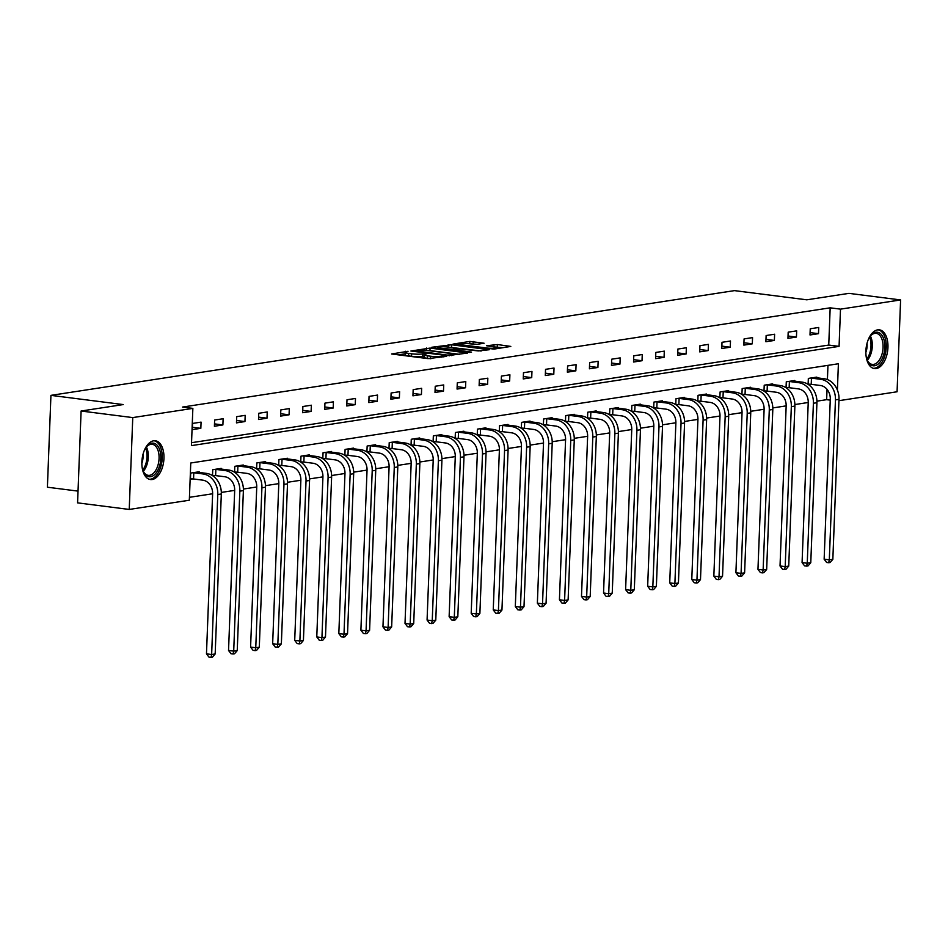 <?xml version="1.0" encoding="UTF-8"?>
<svg xmlns="http://www.w3.org/2000/svg" width="948" height="948" viewBox="0 0 948 948"><rect width="100%" height="100%" fill="white"/><g stroke="black" fill="none" stroke-linecap="round" stroke-linejoin="round"><path stroke-width="1.42" d="M408.043 351.293L391.548 353.983L428.046 358.628L446.212 356.412L441.472 356.353A7.868 1.031 2.2 0 1 430.534 356.199L427.489 355.82A7.868 1.031 2.2 0 1 424.064 354.836A7.868 1.031 2.2 0 1 425.439 354.315L426.908 353.687L422.607 353.948A7.868 1.031 2.2 0 1 411.669 353.805L408.635 353.414A7.868 1.031 2.2 0 1 405.211 352.431A7.868 1.031 2.2 0 1 406.585 351.909L408.043 351.293M876.177 368.582A19.541 10.866 -82.7 0 1 874.447 368.606A19.541 10.866 -82.7 0 1 865.986 349.374A19.541 10.866 -82.7 0 1 877.658 329.857A19.541 10.866 -82.7 0 1 879.389 329.833A19.541 10.866 -82.7 0 1 887.849 349.054A19.541 10.866 -82.7 0 1 876.177 368.582M152.166 479.522A19.541 10.866 -82.7 0 1 150.448 479.546A19.541 10.866 -82.7 0 1 141.975 460.313A19.541 10.866 -82.7 0 1 153.659 440.796A19.541 10.866 -82.7 0 1 155.377 440.773A19.541 10.866 -82.7 0 1 163.85 459.993A19.541 10.866 -82.7 0 1 152.166 479.522M484.108 343.247L469.817 341.422L453.002 344.1L493.991 349.101L510.806 346.423L497.368 344.539L486.514 345.736L493.718 346.826A6.577 0.853 2.2 0 1 496.574 347.643A6.577 0.853 2.2 0 1 493.055 348.272A6.577 0.853 2.2 0 1 486.288 347.963L462.257 344.906A6.577 0.853 2.2 0 1 459.389 344.077A6.577 0.853 2.2 0 1 462.92 343.46A6.577 0.853 2.2 0 1 469.675 343.769L477.105 344.314L484.108 343.247M837.392 390.066L838.399 363.759L190.761 462.991L189.327 500.224L129.236 509.443L77.582 502.867L81.101 411.017L123.24 404.571L50.931 395.363L734.487 290.621L806.807 299.817L848.946 293.359L900.6 299.935L897.069 391.773L838.933 400.684M81.101 411.017L132.756 417.594L192.859 408.387L191.425 445.619L839.075 346.376L840.497 309.143L900.6 299.935M191.543 442.704L828.742 345.06L830.175 307.827L182.526 407.071L192.859 408.387M830.175 307.827L840.497 309.143M430.06 348.082L410.911 351.021L447.409 355.666L467.637 353.035L430.06 348.082L429.965 350.57L427.169 350.464M431.85 347.241L451.651 344.776L489.215 349.729L478.361 350.926L460.147 348.994L455.064 349.871L471.547 352.135L469.604 352.431L431.838 347.608M50.931 395.363L47.4 487.213L78.032 491.111M192.349 429.622L200.834 428.33L201.071 422.121L192.586 423.424L192.349 429.622M214.402 426.245L222.887 424.941L223.124 418.743L214.639 420.035L214.402 426.245M236.467 422.867L244.951 421.564L245.188 415.354L236.704 416.658L236.467 422.867M258.52 419.49L267.004 418.186L267.241 411.977L258.757 413.281L258.52 419.49M280.584 416.101L289.069 414.809L289.306 408.6L280.821 409.903L280.584 416.101M302.637 412.724L311.122 411.42L311.359 405.223L302.874 406.514L302.637 412.724M324.702 409.346L333.186 408.043L333.423 401.834L324.939 403.137L324.702 409.346M346.755 405.969L355.239 404.666L355.488 398.456L347.004 399.76L346.755 405.969M368.819 402.58L377.304 401.288L377.541 395.079L369.056 396.382L368.819 402.58M390.884 399.203L399.369 397.899L399.606 391.702L391.121 392.993L390.884 399.203M412.937 395.826L421.422 394.522L421.659 388.313L413.174 389.616L412.937 395.826M435.002 392.448L443.486 391.145L443.723 384.935L435.239 386.239L435.002 392.448M457.055 389.059L465.539 387.768L465.776 381.558L457.291 382.862L457.055 389.059M479.119 385.682L487.604 384.378L487.841 378.181L479.356 379.473L479.119 385.682M501.172 382.305L509.657 381.001L509.906 374.792L501.421 376.095L501.172 382.305M523.237 378.927L531.721 377.624L531.958 371.415L523.474 372.718L523.237 378.927M545.301 375.538L553.786 374.247L554.023 368.037L545.538 369.341L545.301 375.538M567.354 372.161L575.839 370.858L576.076 364.66L567.591 365.952L567.354 372.161M589.419 368.784L597.904 367.48L598.141 361.271L589.656 362.574L589.419 368.784M611.472 365.407L619.956 364.103L620.193 357.894L611.709 359.197L611.472 365.407M633.537 362.018L642.021 360.726L642.258 354.516L633.774 355.82L633.537 362.018M655.589 358.64L664.074 357.337L664.311 351.139L655.826 352.431L655.589 358.64M677.654 355.263L686.139 353.959L686.376 347.75L677.891 349.054L677.654 355.263M699.707 351.874L708.192 350.582L708.44 344.373L699.956 345.676L699.707 351.874M721.772 348.497L730.256 347.205L730.493 340.996L722.009 342.299L721.772 348.497M743.836 345.119L752.321 343.816L752.558 337.618L744.073 338.91L743.836 345.119M765.889 341.742L774.374 340.439L774.611 334.229L766.126 335.533L765.889 341.742M787.954 338.353L796.439 337.061L796.675 330.852L788.191 332.156L787.954 338.353M810.007 334.976L818.491 333.672L818.728 327.475L810.244 328.778L810.007 334.976M189.446 497.321L212.625 493.766M221.322 492.427L234.689 490.377M243.387 489.05L256.742 486.999M265.452 485.672L278.807 483.622M287.505 482.283L300.86 480.245M309.569 478.906L322.924 476.856M331.622 475.529L344.977 473.479M353.687 472.151L367.042 470.101M375.74 468.762L389.107 466.724M397.805 465.385L411.159 463.335M419.857 462.008L433.224 459.958M441.922 458.631L455.277 456.581M463.987 455.241L477.342 453.203M486.04 451.864L499.395 449.814M508.104 448.487L521.459 446.437M530.157 445.11L543.512 443.06M552.222 441.721L565.577 439.682M574.275 438.343L587.641 436.293M596.339 434.966L609.694 432.916M618.404 431.589L631.759 429.539M640.457 428.2L653.812 426.162M662.522 424.822L675.877 422.772M684.575 421.445L697.929 419.395M706.639 418.068L719.994 416.018M728.692 414.679L742.059 412.641M750.757 411.302L764.112 409.252M772.81 407.924L786.176 405.874M794.874 404.547L808.229 402.497M816.939 401.158L826.644 399.677L827.035 389.344M827.414 379.567L827.96 365.359M199.127 472.459L199.163 471.772L190.678 473.064L190.441 479.273L192.728 478.918M212.826 475.837L214.793 475.541M212.506 475.623L212.731 469.687L221.216 468.383L221.192 469.082M234.891 472.459L236.846 472.163M234.571 472.246L234.796 466.309L243.281 465.006L243.257 465.693M256.944 469.082L258.911 468.774M256.624 468.869L256.849 462.92L265.333 461.629L265.31 462.316M279.008 465.705L280.975 465.397M278.688 465.492L278.913 459.543L287.398 458.24L287.374 458.939M301.061 462.316L303.028 462.02M300.741 462.103L300.978 456.166L309.463 454.862L309.427 455.561M323.126 458.939L325.093 458.642M322.806 458.725L323.031 452.789L331.516 451.485L331.492 452.172M345.179 455.561L347.146 455.253M344.859 455.348L345.096 449.399L353.58 448.108L353.545 448.795M367.243 452.184L369.21 451.876M366.923 451.971L367.149 446.022L375.633 444.719L375.609 445.418M389.308 448.795L391.263 448.499M388.988 448.582L389.213 442.645L397.698 441.341L397.674 442.029M411.361 445.418L413.328 445.122M411.041 445.204L411.266 439.268L419.751 437.964L419.727 438.651M433.426 442.041L435.381 441.732M433.106 441.827L433.331 435.879L441.815 434.587L441.792 435.274M455.478 438.663L457.446 438.355M455.159 438.45L455.384 432.501L463.868 431.198L463.845 431.897M477.543 435.274L479.51 434.978M477.223 435.061L477.448 429.124L485.933 427.821L485.909 428.508M499.596 431.897L501.563 431.601M499.276 431.684L499.513 425.747L507.998 424.443L507.962 425.131M521.661 428.52L523.628 428.212M521.341 428.306L521.566 422.358L530.051 421.066L530.027 421.753M543.714 425.142L545.681 424.834M543.394 424.929L543.631 418.98L552.115 417.677L552.08 418.376M565.778 421.753L567.745 421.457M565.458 421.54L565.683 415.603L574.168 414.3L574.144 414.987M587.843 418.376L589.798 418.08M587.523 418.163L587.748 412.226L596.233 410.922L596.209 411.61M609.896 414.999L611.863 414.691M609.576 414.786L609.801 408.837L618.286 407.545L618.262 408.233M631.961 411.61L633.928 411.314M631.641 411.408L631.866 405.46L640.35 404.156L640.327 404.855M654.013 408.233L655.98 407.936M653.693 408.019L653.93 402.082L662.415 400.779L662.379 401.466M676.078 404.855L678.045 404.559M675.758 404.642L675.983 398.705L684.468 397.402L684.444 398.089M698.131 401.478L700.098 401.17M697.811 401.265L698.048 395.316L706.533 394.024L706.497 394.712M720.196 398.089L722.163 397.793M719.876 397.887L720.101 391.939L728.585 390.635L728.562 391.334M742.26 394.712L744.216 394.415M741.929 394.498L742.165 388.561L750.65 387.258L750.626 387.945M764.313 391.334L766.28 391.038M763.993 391.121L764.218 385.184L772.703 383.881L772.679 384.568M786.378 387.957L788.333 387.649M786.058 387.744L786.283 381.795L794.768 380.504L794.744 381.191M808.431 384.568L810.398 384.272M808.111 384.367L808.336 378.418L816.821 377.114L816.797 377.814M129.236 509.443L132.756 417.594M826.644 399.677L830.247 400.127M828.742 345.06L839.075 346.376M200.834 428.33L192.432 427.264M222.887 424.941L214.497 423.875M244.951 421.564L236.55 420.497M267.004 418.186L258.614 417.12M289.069 414.809L280.667 413.743M311.122 411.42L302.732 410.354M333.186 408.043L324.797 406.976M355.239 404.666L346.849 403.599M377.304 401.288L368.914 400.222M399.369 397.899L390.967 396.833M421.422 394.522L413.032 393.456M443.486 391.145L435.085 390.078M465.539 387.768L457.149 386.689M487.604 384.378L479.214 383.312M509.657 381.001L501.267 379.935M531.721 377.624L523.332 376.557M553.786 374.247L545.384 373.168M575.839 370.858L567.449 369.791M597.904 367.48L589.502 366.414M619.956 364.103L611.567 363.037M642.021 360.726L633.62 359.648M664.074 357.337L655.684 356.27M686.139 353.959L677.749 352.893M708.192 350.582L699.802 349.516M730.256 347.205L721.866 346.127M752.321 343.816L743.919 342.749M774.374 340.439L765.984 339.372M796.439 337.061L788.037 335.995M818.491 333.672L810.102 332.606M405.211 352.431L405.116 354.919A7.868 1.031 2.2 0 0 408.541 355.903L408.635 353.414M424.017 356.199L422.512 356.436A7.868 1.031 2.2 0 1 411.574 356.282L408.541 355.903M424.064 354.836L423.969 357.313A7.868 1.031 2.2 0 0 427.394 358.297L427.489 355.82M430.854 358.735A7.868 1.031 2.2 0 1 430.439 358.688L427.394 358.297M405.151 353.805L398.314 354.848M459.697 354.351L429.965 350.57M414.632 350.677L447.124 355.085L451.532 354.801A7.868 1.031 2.2 0 0 452.907 354.279A7.868 1.031 2.2 0 0 449.482 353.296L427.572 350.511A7.868 1.031 2.2 0 0 416.646 350.369L414.632 350.677M481.146 351.021L448.76 347.158M448.203 347.087A6.577 0.853 2.2 0 0 441.436 346.778A6.577 0.853 2.2 0 0 437.905 347.395A6.577 0.853 2.2 0 0 440.773 348.224L452.658 349.35L457.73 348.473L448.203 347.087M502.867 347.738L494.429 346.921M476.465 344.373L470.35 343.851M193.558 478.977L202.765 480.15A12.525 10.286 81.3 0 1 212.625 493.872L206.474 653.859L211.641 654.511L217.791 494.524A18.794 15.429 -98.7 0 0 203.002 473.941L193.795 472.768L193.558 478.977L190.453 478.764M215.172 653.966L212.447 657.165L211.025 657.379L211.641 654.511L215.172 653.966L221.322 493.991A18.794 15.429 -98.7 0 0 206.546 473.396L196.864 472.116M192.965 472.72L193.795 472.768M211.025 657.379L208.963 657.118L206.474 653.859M144.369 450.288A16.91 9.397 -82.7 0 1 146.608 446.674A16.91 9.397 -82.7 0 1 159.845 450.3A16.91 9.397 -82.7 0 1 156.136 472.934A16.91 9.397 -82.7 0 1 143.432 471.63A16.91 9.397 -82.7 0 1 142.674 469.592A16.91 9.397 -82.7 0 1 142.164 467.565M143.219 471.109A15.654 8.71 97.3 0 0 148.255 475.351A15.654 8.71 97.3 0 0 157.167 467.494A15.654 8.71 97.3 0 0 158.174 450.881A15.654 8.71 97.3 0 0 152.201 444.28A15.654 8.71 97.3 0 0 146.265 447.124M143.006 454.305A12.336 6.849 -82.7 0 1 141.856 463.347M149.192 479.25A19.422 10.795 97.3 0 0 159.987 469.165A19.422 10.795 97.3 0 0 161.124 448.878A19.422 10.795 97.3 0 0 154.086 440.749M868.368 339.348A16.91 9.397 -82.7 0 1 870.62 335.734A16.91 9.397 -82.7 0 1 875.905 332.25A16.91 9.397 -82.7 0 1 884.804 347.537A16.91 9.397 -82.7 0 1 874.625 365.762A16.91 9.397 -82.7 0 1 867.444 360.69A16.91 9.397 -82.7 0 1 866.176 356.626M867.219 360.169A15.654 8.71 97.3 0 0 872.255 364.411A15.654 8.71 97.3 0 0 873.641 364.387A15.654 8.71 97.3 0 0 882.991 348.746A15.654 8.71 97.3 0 0 876.213 333.341A15.654 8.71 97.3 0 0 874.826 333.364A15.654 8.71 97.3 0 0 870.264 336.185M873.191 368.298A19.422 10.795 97.3 0 0 874.53 368.239A19.422 10.795 97.3 0 0 886.107 349.184A19.422 10.795 97.3 0 0 878.097 329.797M867.017 343.354A12.336 6.849 -82.7 0 1 865.868 352.407M215.623 475.6L224.83 476.761A12.525 10.286 81.3 0 1 234.677 490.495L228.539 650.47L233.706 651.134L239.844 491.147A18.794 15.429 -98.7 0 0 225.067 470.564L215.86 469.39L215.623 475.6L212.518 475.386M237.237 650.589L234.5 653.788L233.089 654.001L233.706 651.134L237.237 650.589L243.387 490.602A18.794 15.429 -98.7 0 0 228.598 470.018L218.929 468.739M215.03 469.331L215.86 469.39M233.089 654.001L231.016 653.741L228.539 650.47M237.675 472.211L246.883 473.384A12.525 10.286 81.3 0 1 256.742 487.106L250.592 647.093L255.759 647.757L261.909 487.77A18.794 15.429 -98.7 0 0 247.12 467.186L237.912 466.013L237.675 472.211L234.571 472.009M259.29 647.211L256.564 650.399L255.142 650.624L255.759 647.757L259.29 647.211L265.44 487.225A18.794 15.429 -98.7 0 0 250.663 466.641L240.982 465.361M237.095 465.954L237.912 466.013M255.142 650.624L253.08 650.352L250.592 647.093M259.74 468.833L268.948 470.007A12.525 10.286 81.3 0 1 278.795 483.729L272.657 643.716L277.823 644.367L283.962 484.392A18.794 15.429 -98.7 0 0 269.185 463.797L259.977 462.624L259.74 468.833L256.635 468.632M281.355 643.834L278.617 647.022L277.207 647.235L277.823 644.367L281.355 643.834L287.505 483.847A18.794 15.429 -98.7 0 0 272.716 463.264L263.046 461.972M259.148 462.577L259.977 462.624M277.207 647.235L275.145 646.974L272.657 643.716M281.793 465.456L291 466.629A12.525 10.286 81.3 0 1 300.86 480.352L294.709 640.338L299.876 640.99L306.026 481.003A18.794 15.429 -98.7 0 0 291.249 460.42L282.042 459.247L281.793 465.456L278.688 465.243M303.419 640.445L300.682 643.645L299.26 643.858L299.876 640.99L303.419 640.445L309.558 480.47A18.794 15.429 -98.7 0 0 294.781 459.875L285.099 458.595M281.212 459.199L282.042 459.247M299.26 643.858L297.198 643.597L294.709 640.338M303.858 462.079L313.065 463.24A12.525 10.286 81.3 0 1 322.924 476.974L316.774 636.949L321.941 637.613L328.079 477.626A18.794 15.429 -98.7 0 0 313.302 457.043L304.095 455.87L303.858 462.079L300.753 461.866M325.472 637.068L322.735 640.267L321.325 640.481L321.941 637.613L325.472 637.068L331.622 477.081A18.794 15.429 -98.7 0 0 316.833 456.498L307.164 455.218M303.265 455.81L304.095 455.87M321.325 640.481L319.263 640.22L316.774 636.949M325.922 458.69L335.13 459.863A12.525 10.286 81.3 0 1 344.977 473.585L338.827 633.572L343.994 634.236L350.144 474.249A18.794 15.429 -98.7 0 0 335.367 453.654L326.159 452.492L325.922 458.69L322.818 458.488M347.537 633.691L344.799 636.878L343.389 637.103L343.994 634.236L347.537 633.691L353.675 473.704A18.794 15.429 -98.7 0 0 338.898 453.12L329.217 451.841M325.33 452.433L326.159 452.492M343.389 637.103L341.316 636.831L338.827 633.572M347.975 455.313L357.183 456.486A12.525 10.286 81.3 0 1 367.042 470.208L360.892 630.195L366.058 630.847L372.209 470.872A18.794 15.429 -98.7 0 0 357.42 450.276L348.212 449.103L347.975 455.313L344.871 455.111M369.59 630.313L366.864 633.501L365.442 633.714L366.058 630.847L369.59 630.313L375.74 470.327A18.794 15.429 -98.7 0 0 360.963 449.743L351.281 448.451M347.383 449.056L348.212 449.103M365.442 633.714L363.38 633.454L360.892 630.195M370.04 451.935L379.247 453.108A12.525 10.286 81.3 0 1 389.095 466.831L382.956 626.818L388.111 627.469L394.261 467.483A18.794 15.429 -98.7 0 0 379.484 446.899L370.277 445.726L370.04 451.935L366.935 451.722M391.654 626.924L388.917 630.124L387.507 630.337L388.111 627.469L391.654 626.924L397.793 466.949A18.794 15.429 -98.7 0 0 383.016 446.354L373.346 445.074M369.447 445.667L370.277 445.726M387.507 630.337L385.433 630.076L382.956 626.818M392.093 448.558L401.3 449.719A12.525 10.286 81.3 0 1 411.159 463.454L405.009 623.429L410.176 624.092L416.326 464.105A18.794 15.429 -98.7 0 0 401.537 443.522L392.33 442.349L392.093 448.558L388.988 448.345M413.707 623.547L410.982 626.746L409.56 626.96L410.176 624.092L413.707 623.547L419.857 463.56A18.794 15.429 -98.7 0 0 405.08 442.977L395.399 441.697M391.5 442.289L392.33 442.349M409.56 626.96L407.498 626.699L405.009 623.429M414.158 445.169L423.365 446.342A12.525 10.286 81.3 0 1 433.212 460.064L427.074 620.051L432.241 620.715L438.379 460.728A18.794 15.429 -98.7 0 0 423.602 440.133L414.394 438.971L414.158 445.169L411.053 444.968M435.772 620.17L433.035 623.357L431.624 623.583L432.241 620.715L435.772 620.17L441.922 460.183A18.794 15.429 -98.7 0 0 427.133 439.599L417.464 438.32M413.565 438.912L414.394 438.971M431.624 623.583L429.551 623.31L427.074 620.051M436.21 441.792L445.418 442.965A12.525 10.286 81.3 0 1 455.277 456.687L449.127 616.674L454.293 617.326L460.444 457.351A18.794 15.429 -98.7 0 0 445.655 436.755L436.447 435.582L436.21 441.792L433.106 441.59M457.825 616.793L455.099 619.98L453.677 620.193L454.293 617.326L457.825 616.793L463.975 456.806A18.794 15.429 -98.7 0 0 449.198 436.21L439.517 434.931M435.63 435.535L436.447 435.582M453.677 620.193L451.615 619.933L449.127 616.674M458.275 438.414L467.483 439.588A12.525 10.286 81.3 0 1 477.33 453.31L471.192 613.297L476.358 613.949L482.496 453.962A18.794 15.429 -98.7 0 0 467.719 433.378L458.512 432.205L458.275 438.414L455.17 438.201M479.889 613.403L477.152 616.603L475.742 616.816L476.358 613.949L479.889 613.403L486.04 453.428A18.794 15.429 -98.7 0 0 471.251 432.833L461.581 431.553M457.683 432.146L458.512 432.205M475.742 616.816L473.68 616.555L471.192 613.297M480.328 435.037L489.535 436.199A12.525 10.286 81.3 0 1 499.395 449.933L493.244 609.908L498.411 610.571L504.561 450.584A18.794 15.429 -98.7 0 0 489.784 430.001L480.577 428.828L480.328 435.037L477.235 434.824M501.954 610.026L499.217 613.226L497.807 613.439L498.411 610.571L501.954 610.026L508.092 450.039A18.794 15.429 -98.7 0 0 493.316 429.456L483.634 428.176M479.747 428.769L480.577 428.828M497.807 613.439L495.733 613.178L493.244 609.908M502.393 431.648L511.6 432.821A12.525 10.286 81.3 0 1 521.459 446.544L515.309 606.53L520.476 607.194L526.614 447.207A18.794 15.429 -98.7 0 0 511.837 426.612L502.63 425.451L502.393 431.648L499.288 431.447M524.007 606.649L521.27 609.837L519.86 610.062L520.476 607.194L524.007 606.649L530.157 446.662A18.794 15.429 -98.7 0 0 515.368 426.079L505.699 424.799M501.8 425.391L502.63 425.451M519.86 610.062L517.798 609.789L515.309 606.53M524.457 428.271L533.665 429.444A12.525 10.286 81.3 0 1 543.512 443.166L537.362 603.153L542.529 603.805L548.679 443.83A18.794 15.429 -98.7 0 0 533.902 423.235L524.694 422.061L524.457 428.271L521.353 428.069M546.072 603.272L543.334 606.459L541.924 606.673L542.529 603.805L546.072 603.272L552.21 443.285A18.794 15.429 -98.7 0 0 537.433 422.69L527.752 421.41M523.865 422.014L524.694 422.061M541.924 606.673L539.85 606.412L537.362 603.153M546.51 424.894L555.718 426.067A12.525 10.286 81.3 0 1 565.577 439.789L559.427 599.776L564.593 600.428L570.743 440.441A18.794 15.429 -98.7 0 0 555.955 419.857L546.747 418.684L546.51 424.894L543.405 424.68M568.125 599.883L565.399 603.082L563.977 603.295L564.593 600.428L568.125 599.883L574.275 439.908A18.794 15.429 -98.7 0 0 559.498 419.312L549.816 418.032M545.918 418.625L546.747 418.684M563.977 603.295L561.915 603.035L559.427 599.776M568.575 421.516L577.782 422.678A12.525 10.286 81.3 0 1 587.63 436.412L581.491 596.387L586.658 597.05L592.796 437.064A18.794 15.429 -98.7 0 0 578.019 416.48L568.812 415.307L568.575 421.516L565.47 421.303M590.189 596.505L587.452 599.693L586.042 599.918L586.658 597.05L590.189 596.505L596.328 436.518A18.794 15.429 -98.7 0 0 581.551 415.935L571.881 414.655M567.982 415.248L568.812 415.307M586.042 599.918L583.968 599.657L581.491 596.387M590.628 418.127L599.835 419.3A12.525 10.286 81.3 0 1 609.694 433.023L603.544 593.01L608.711 593.673L614.861 433.686A18.794 15.429 -98.7 0 0 600.072 413.091L590.865 411.93L590.628 418.127L587.523 417.926M612.242 593.128L609.517 596.316L608.095 596.541L608.711 593.673L612.242 593.128L618.392 433.141A18.794 15.429 -98.7 0 0 603.615 412.558L593.934 411.278M590.047 411.87L590.865 411.93M608.095 596.541L606.033 596.268L603.544 593.01M612.692 414.75L621.9 415.923A12.525 10.286 81.3 0 1 631.747 429.645L625.609 589.632L630.775 590.284L636.914 430.309A18.794 15.429 -98.7 0 0 622.137 409.714L612.929 408.541L612.692 414.75L609.588 414.549M634.307 589.751L631.569 592.938L630.159 593.152L630.775 590.284L634.307 589.751L640.457 429.764A18.794 15.429 -98.7 0 0 625.668 409.169L615.999 407.889M612.1 408.493L612.929 408.541M630.159 593.152L628.097 592.891L625.609 589.632M634.745 411.373L643.953 412.546A12.525 10.286 81.3 0 1 653.812 426.268L647.662 586.255L652.828 586.907L658.979 426.92A18.794 15.429 -98.7 0 0 644.19 406.337L634.994 405.163L634.745 411.373L631.641 411.159M656.371 586.362L653.634 589.561L652.212 589.774L652.828 586.907L656.371 586.362L662.51 426.387A18.794 15.429 -98.7 0 0 647.733 405.791L638.051 404.512M634.165 405.104L634.994 405.163M652.212 589.774L650.15 589.514L647.662 586.255M656.81 407.984L666.017 409.157A12.525 10.286 81.3 0 1 675.877 422.891L669.726 582.866L674.893 583.53L681.031 423.543A18.794 15.429 -98.7 0 0 666.254 402.959L657.047 401.786L656.81 407.984L653.705 407.782M678.424 582.984L675.687 586.172L674.277 586.397L674.893 583.53L678.424 582.984L684.575 422.998A18.794 15.429 -98.7 0 0 669.786 402.414L660.116 401.134M656.217 401.727L657.047 401.786M674.277 586.397L672.215 586.137L669.726 582.866M678.875 404.606L688.07 405.78A12.525 10.286 81.3 0 1 697.929 419.502L691.779 579.489L696.946 580.152L703.096 420.165A18.794 15.429 -98.7 0 0 688.319 399.57L679.112 398.409L678.875 404.606L675.77 404.405M700.489 579.607L697.752 582.795L696.342 583.008L696.946 580.152L700.489 579.607L706.627 419.62A18.794 15.429 -98.7 0 0 691.85 399.037L682.169 397.757M678.282 398.35L679.112 398.409M696.342 583.008L694.268 582.747L691.779 579.489M700.928 401.229L710.135 402.402A12.525 10.286 81.3 0 1 719.994 416.125L713.844 576.111L719.011 576.763L725.161 416.788A18.794 15.429 -98.7 0 0 710.372 396.193L701.165 395.02L700.928 401.229L697.823 401.028M722.542 576.23L719.805 579.418L718.394 579.631L719.011 576.763L722.542 576.23L728.692 416.243A18.794 15.429 -98.7 0 0 713.915 395.648L704.234 394.368M700.335 394.972L701.165 395.02M718.394 579.631L716.332 579.37L713.844 576.111M722.992 397.852L732.2 399.025A12.525 10.286 81.3 0 1 742.047 412.747L735.909 572.734L741.063 573.386L747.214 413.399A18.794 15.429 -98.7 0 0 732.437 392.816L723.229 391.643L722.992 397.852L719.888 397.639M744.607 572.841L741.869 576.04L740.459 576.254L741.063 573.386L744.607 572.841L750.745 412.866A18.794 15.429 -98.7 0 0 735.968 392.271L726.287 390.991M722.4 391.583L723.229 391.643M740.459 576.254L738.385 575.993L735.909 572.734M745.045 394.463L754.253 395.636A12.525 10.286 81.3 0 1 764.112 409.37L757.962 569.345L763.128 570.009L769.278 410.022A18.794 15.429 -98.7 0 0 754.49 389.438L745.282 388.265L745.045 394.463L741.94 394.261M766.659 569.464L763.934 572.651L762.512 572.876L763.128 570.009L766.659 569.464L772.81 409.477A18.794 15.429 -98.7 0 0 758.033 388.893L748.351 387.614M744.453 388.206L745.282 388.265M762.512 572.876L760.45 572.616L757.962 569.345M767.11 391.086L776.317 392.259A12.525 10.286 81.3 0 1 786.165 405.981L780.026 565.968L785.193 566.62L791.331 406.645A18.794 15.429 -98.7 0 0 776.554 386.049L767.347 384.876L767.11 391.086L764.005 390.884M788.724 566.086L785.987 569.274L784.577 569.487L785.193 566.62L788.724 566.086L794.874 406.099A18.794 15.429 -98.7 0 0 780.086 385.516L770.416 384.236M766.517 384.829L767.347 384.876M784.577 569.487L782.503 569.227L780.026 565.968M789.163 387.708L798.37 388.881A12.525 10.286 81.3 0 1 808.229 402.604L802.079 562.591L807.246 563.242L813.396 403.267A18.794 15.429 -98.7 0 0 798.607 382.672L789.4 381.499L789.163 387.708L786.058 387.507M810.777 562.709L808.052 565.897L806.63 566.11L807.246 563.242L810.777 562.709L816.927 402.722A18.794 15.429 -98.7 0 0 802.15 382.127L792.469 380.847M788.582 381.452L789.4 381.499M806.63 566.11L804.568 565.849L802.079 562.591M811.227 384.331L820.435 385.504A12.525 10.286 81.3 0 1 830.282 399.226L824.144 559.213L829.31 559.865L835.449 399.878A18.794 15.429 -98.7 0 0 820.672 379.295L811.464 378.122L811.227 384.331L808.123 384.118M832.842 559.32L830.104 562.519L828.694 562.733L829.31 559.865L832.842 559.32L838.992 399.345A18.794 15.429 -98.7 0 0 824.203 378.75L814.533 377.47M810.635 378.062L811.464 378.122M828.694 562.733L826.632 562.472L824.144 559.213M405.614 352.123L405.649 351.258M443.344 356.863L443.38 356.057M424.479 354.528L424.514 353.651M411.574 356.282L411.669 353.805M422.512 356.436L422.607 353.948M430.439 358.688L430.534 356.199M441.436 357.147L441.472 356.353M426.553 350.393L426.647 348.034M449.494 355.784L449.518 355.109M451.497 355.607L451.532 354.801M448.143 347.075L448.226 344.728M451.544 347.264L451.651 344.776M452.623 350.274L452.658 349.35M457.28 349.433L457.303 348.627M493.861 346.838L493.944 344.491M497.273 347.027L497.368 344.539M469.722 343.769L469.817 341.422M473.135 343.958L473.23 341.47M203.002 473.941L206.546 473.396M217.791 494.524L221.322 493.991M146.395 446.982A15.654 8.71 -82.7 0 1 147.414 449.518A15.654 8.71 -82.7 0 1 143.302 471.274M142.793 469.959A15.144 8.413 97.3 0 0 146.134 449.684A15.144 8.413 97.3 0 0 145.565 448.131M870.394 336.042A15.654 8.71 -82.7 0 1 867.302 360.335M866.792 359.019A15.144 8.413 97.3 0 0 869.577 337.192M225.067 470.564L228.598 470.018M239.844 491.147L243.387 490.602M247.12 467.186L250.663 466.641M261.909 487.77L265.44 487.225M269.185 463.797L272.716 463.264M283.962 484.392L287.505 483.847M291.249 460.42L294.781 459.875M306.026 481.003L309.558 480.47M313.302 457.043L316.833 456.498M328.079 477.626L331.622 477.081M335.367 453.654L338.898 453.12M350.144 474.249L353.675 473.704M357.42 450.276L360.963 449.743M372.209 470.872L375.74 470.327M379.484 446.899L383.016 446.354M394.261 467.483L397.793 466.949M401.537 443.522L405.08 442.977M416.326 464.105L419.857 463.56M423.602 440.133L427.133 439.599M438.379 460.728L441.922 460.183M445.655 436.755L449.198 436.21M460.444 457.351L463.975 456.806M467.719 433.378L471.251 432.833M482.496 453.962L486.04 453.428M489.784 430.001L493.316 429.456M504.561 450.584L508.092 450.039M511.837 426.612L515.368 426.079M526.614 447.207L530.157 446.662M533.902 423.235L537.433 422.69M548.679 443.83L552.21 443.285M555.955 419.857L559.498 419.312M570.743 440.441L574.275 439.908M578.019 416.48L581.551 415.935M592.796 437.064L596.328 436.518M600.072 413.091L603.615 412.558M614.861 433.686L618.392 433.141M622.137 409.714L625.668 409.169M636.914 430.309L640.457 429.764M644.19 406.337L647.733 405.791M658.979 426.92L662.51 426.387M666.254 402.959L669.786 402.414M681.031 423.543L684.575 422.998M688.319 399.57L691.85 399.037M703.096 420.165L706.627 419.62M710.372 396.193L713.915 395.648M725.161 416.788L728.692 416.243M732.437 392.816L735.968 392.271M747.214 413.399L750.745 412.866M754.49 389.438L758.033 388.893M769.278 410.022L772.81 409.477M776.554 386.049L780.086 385.516M791.331 406.645L794.874 406.099M798.607 382.672L802.15 382.127M813.396 403.267L816.927 402.722M820.672 379.295L824.203 378.75M835.449 399.878L838.992 399.345M414.312 351.447L414.335 350.796M452.86 355.393L452.907 354.279M455.04 350.582L455.064 349.871M437.869 348.402L437.905 347.395M457.694 349.362L457.73 348.473M459.353 345.072L459.389 344.077M496.527 348.71L496.574 347.643"/></g></svg>

